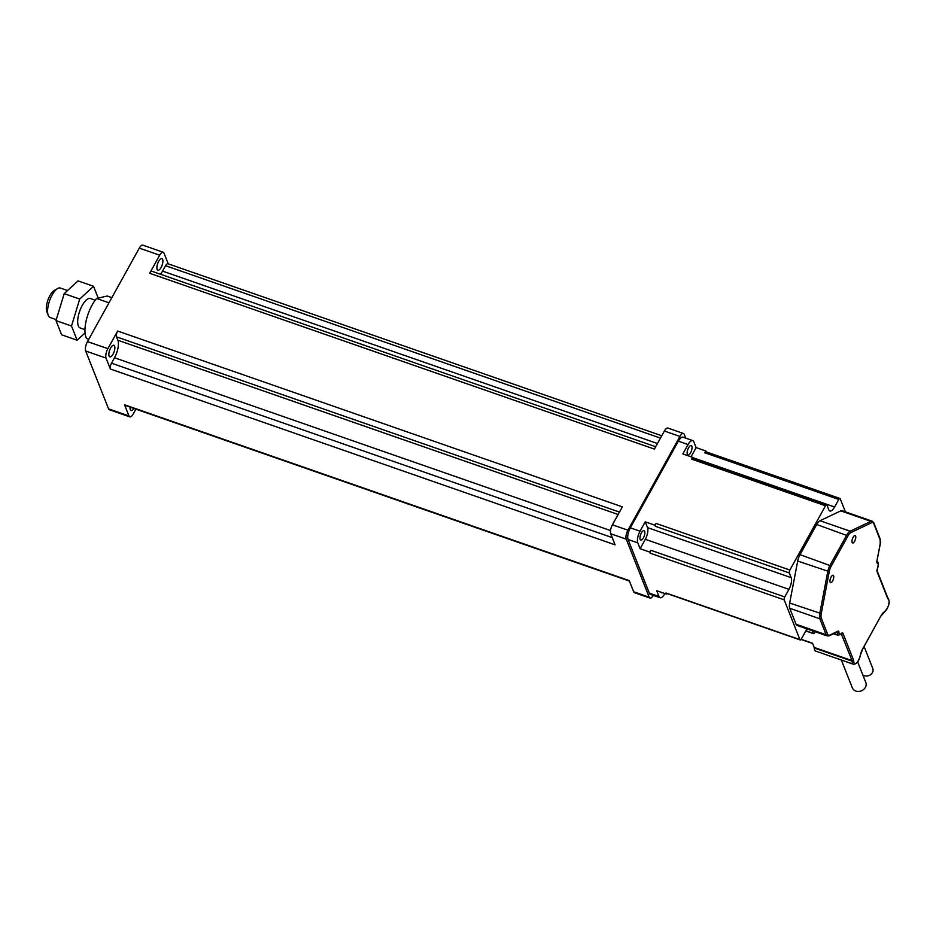 <?xml version="1.0" encoding="UTF-8"?>
<svg xmlns="http://www.w3.org/2000/svg" width="936" height="936" viewBox="0 0 936 936"><rect width="100%" height="100%" fill="white"/><g stroke="black" fill="none" stroke-linecap="round" stroke-linejoin="round"><path stroke-width="1.4" d="M852.123 542.424A3.896 1.509 -70.8 0 1 852.755 538.013A3.896 1.509 -70.8 0 1 855.153 535.591A3.896 1.509 -70.8 0 1 855.293 539.768A3.896 1.509 -70.8 0 1 852.591 542.95A3.896 1.509 -70.8 0 1 852.123 542.424M830.103 582.145A3.896 1.509 -70.8 0 1 830.735 577.734A3.896 1.509 -70.8 0 1 833.145 575.301A3.896 1.509 -70.8 0 1 833.274 579.478A3.896 1.509 -70.8 0 1 830.571 582.672A3.896 1.509 -70.8 0 1 830.103 582.145M862.781 674.856A6.131 5.16 -21.6 0 0 870.211 674.903A6.131 5.16 -21.6 0 0 872.785 668.48L864.092 646.507M841.347 660.032L852.345 687.843A7.242 6.096 -21.6 0 0 861.319 690.85A7.242 6.096 -21.6 0 0 865.812 682.508L857.668 661.904M801.157 639.288L812.553 643.254L814.203 647.431A2.223 0.854 -70.8 0 1 814.297 647.993A8.026 3.1 109.2 0 0 815.595 651.058L853.445 664.244C856.721 664.139 859.014 661.249 860.301 655.574L860.242 655.422M814.624 631.554L814.636 632.631A2.223 0.854 -70.8 0 1 813.454 633.613A2.223 0.854 -70.8 0 1 813.185 633.309L812.155 630.688M664.899 593.564L664.782 593.775A8.915 3.44 -70.8 0 1 660.079 597.73A8.915 3.44 -70.8 0 1 659.014 596.524L656.709 590.721L666.42 594.103L665.976 592.979L799.917 639.639L784.181 599.859A2.223 0.854 -70.8 0 1 784.742 596.934L788.943 589.352A8.915 3.44 109.2 0 0 791.177 577.664L789.329 572.972A2.223 0.854 -70.8 0 1 789.879 570.047L825.505 505.779A2.223 0.854 -70.8 0 1 826.687 504.796A2.223 0.854 -70.8 0 1 826.956 505.101L828.805 509.792A8.915 3.44 109.2 0 0 829.881 510.986A8.915 3.44 109.2 0 0 834.573 507.031L838.785 499.45A2.223 0.854 -70.8 0 1 839.955 498.467A2.223 0.854 -70.8 0 1 840.224 498.771L845.395 511.84M840.762 510.857L870.854 521.34L850.145 531.215A8.915 3.44 109.2 0 0 846.799 535.006L830.092 565.133A8.915 3.44 109.2 0 0 827.787 571.545L819.76 613.501A8.915 3.44 109.2 0 0 819.842 618.778L826.149 634.748A8.915 3.44 109.2 0 0 827.225 635.942L797.133 625.459A8.915 3.44 -70.8 0 1 796.068 624.265L789.75 608.295A8.915 3.44 -70.8 0 1 789.668 603.03L797.694 561.062A8.915 3.44 -70.8 0 1 800.011 554.65L816.707 524.523A8.915 3.44 -70.8 0 1 820.053 520.732L840.762 510.857A8.915 3.44 -70.8 0 1 842.119 510.705L872.2 521.188A8.915 3.44 109.2 0 0 870.854 521.34A1.111 0.959 64.5 0 1 871.627 522.709A7.804 3.007 -70.8 0 1 873.744 523.622L880.062 539.581A7.804 3.007 -70.8 0 1 880.132 544.202L876.962 560.769A3.346 1.287 109.2 0 0 877.465 563.226A4.235 1.638 -70.8 0 1 877.535 568.257A3.346 1.287 109.2 0 0 877.114 571.767L887.667 598.455A3.346 1.287 109.2 0 0 888.03 598.888A6.903 2.668 -70.8 0 1 888.557 605.077A6.903 2.668 -70.8 0 1 884.543 611.746A10.027 3.873 109.2 0 0 880.916 615.947L862.735 648.742A10.027 3.873 109.2 0 0 860.184 655.691A6.903 2.668 -70.8 0 1 856.44 663.027A6.903 2.668 -70.8 0 1 853.667 660.886A3.346 1.287 109.2 0 0 853.527 660.055L842.973 633.368A3.346 1.287 109.2 0 0 841.277 633.672A4.235 1.638 -70.8 0 1 838.972 632.678A3.346 1.287 109.2 0 0 837.919 631.192L829.741 635.099A7.804 3.007 -70.8 0 1 827.623 634.175L821.317 618.216A7.804 3.007 -70.8 0 1 821.246 613.606L829.261 571.639A7.804 3.007 -70.8 0 1 831.285 566.023L847.981 535.907A7.804 3.007 -70.8 0 1 850.918 532.584L871.627 522.709M692.909 458.195L692.57 457.318L682.859 453.937L688.065 444.553A8.915 3.44 -70.8 0 1 692.769 440.599A8.915 3.44 -70.8 0 1 693.833 441.804L696.138 447.607L705.838 450.988L704.843 452.79A2.223 0.854 -70.8 0 1 706.013 451.807L839.955 498.467M807.206 628.969A8.915 3.44 109.2 0 0 805.568 631.367L801.356 638.949A2.223 0.854 -70.8 0 1 800.186 639.943A2.223 0.854 -70.8 0 1 799.917 639.639M800.186 639.943L666.245 593.284A2.223 0.854 -70.8 0 1 665.976 592.979M649.806 552.088L650.239 553.199A2.223 0.854 -70.8 0 1 650.801 550.274L649.806 552.088L640.095 548.707L637.802 542.892A8.915 3.44 -70.8 0 1 640.037 531.203L645.232 521.82L654.943 525.201L655.937 523.388L789.879 570.047M654.943 525.201L655.387 526.313A2.223 0.854 -70.8 0 1 655.937 523.388M692.57 457.318L691.564 459.12A2.223 0.854 -70.8 0 1 692.745 458.137L826.687 504.796M705.838 450.988L706.189 451.866M666.42 594.103L666.771 593.471M687.34 454.334A5.008 1.93 109.2 0 0 687.948 455.013A5.008 1.93 109.2 0 0 691.037 451.889A5.008 1.93 109.2 0 0 691.844 446.215A5.008 1.93 109.2 0 0 691.236 445.548A5.008 1.93 109.2 0 0 688.147 448.672A5.008 1.93 109.2 0 0 687.34 454.334M691.049 456.791L696.138 447.607M640.165 539.44A5.008 1.93 109.2 0 0 640.774 540.107A5.008 1.93 109.2 0 0 643.863 536.983A5.008 1.93 109.2 0 0 644.67 531.32A5.008 1.93 109.2 0 0 644.073 530.642A5.008 1.93 109.2 0 0 640.973 533.766A5.008 1.93 109.2 0 0 640.165 539.44M640.095 548.707L645.302 539.311A8.915 3.44 109.2 0 0 647.537 527.623L645.232 521.82M661.05 592.231A5.008 1.93 109.2 0 0 661.6 592.78A5.008 1.93 109.2 0 0 662.384 592.699M660.079 597.73L650.38 594.348A8.915 3.44 -70.8 0 1 649.303 593.143L628.091 539.51A8.915 3.44 -70.8 0 1 630.326 527.822L678.354 441.172A8.915 3.44 -70.8 0 1 683.058 437.217L692.769 440.599M93.53 286.299L78.004 280.894L64.186 293.658L55.984 320.603L61.6 334.795L77.126 340.213L71.51 326.02L79.712 299.064L93.53 286.299L98.198 298.116M85.047 332.9L77.126 340.213M95.215 300.187L90.464 298.525A15.596 6.014 109.2 0 0 80.847 308.248A15.596 6.014 109.2 0 0 78.32 325.892A15.596 6.014 109.2 0 0 80.203 327.986L84.954 329.647M79.712 299.064L64.186 293.658M71.51 326.02L55.984 320.603M57.529 288.569L54.124 290.593A12.25 4.727 109.2 0 0 47.865 300.21A12.25 4.727 109.2 0 0 46.8 311.618L48.204 315.327A15.596 6.014 -70.8 0 1 49.561 300.795A15.596 6.014 -70.8 0 1 57.529 288.569A15.596 6.014 -70.8 0 1 60.372 288.042L67.556 290.546M56.277 319.656L50.111 317.503A15.596 6.014 -70.8 0 1 48.204 315.327M108.986 302.796L96.595 298.479A24.511 9.454 109.2 0 0 86.697 338.598L88.744 339.312M96.595 298.479L107.254 296.022L111.852 297.625M135.907 409.161L133.275 413.899A6.681 2.574 -70.8 0 1 129.753 416.859A6.681 2.574 -70.8 0 1 128.946 415.958L124.535 404.785A4.458 1.72 109.2 0 0 125.061 405.382L629.425 581.08M130.104 407.137A6.131 2.363 109.2 0 0 131.052 410.483A6.131 2.363 109.2 0 0 133.871 408.459M114.602 346.098A6.131 2.363 109.2 0 0 113.876 345.279A6.131 2.363 109.2 0 0 109.617 350.286A6.131 2.363 109.2 0 0 109.84 356.85A6.131 2.363 109.2 0 0 113.619 353.036A6.131 2.363 109.2 0 0 114.602 346.098M117.655 331.04A4.458 1.72 109.2 0 0 116.532 336.878L117.854 340.236A13.373 5.16 -70.8 0 1 114.508 357.774L111.501 363.191A4.458 1.72 109.2 0 0 110.389 369.03L106.061 358.102A7.172 2.773 -70.8 0 1 107.862 348.683L117.655 331.04L622.358 506.856L612.413 524.803A6.821 2.632 109.2 0 0 610.705 533.742L615.092 544.846L110.389 369.03M661.764 435.766L167.895 263.73A4.458 1.72 109.2 0 0 165.543 265.707L162.536 271.112A13.373 5.16 -70.8 0 1 160.477 274.236M655.68 446.741L152.018 271.3A4.458 1.72 109.2 0 0 149.678 273.265L159.682 255.212A6.681 2.574 -70.8 0 1 163.203 252.252A6.681 2.574 -70.8 0 1 164.011 253.153L168.234 263.847M162.642 259.447A6.131 2.363 109.2 0 0 161.905 258.628A6.131 2.363 109.2 0 0 157.657 263.636A6.131 2.363 109.2 0 0 157.868 270.2A6.131 2.363 109.2 0 0 161.647 266.386A6.131 2.363 109.2 0 0 162.642 259.447M163.203 252.252L142.822 245.15A6.681 2.574 109.2 0 0 139.3 248.11L87.481 341.593A7.172 2.773 109.2 0 0 85.679 351L108.564 408.856A6.681 2.574 109.2 0 0 109.372 409.757L129.753 416.859M124.535 404.785L629.238 580.601L633.66 591.774A6.681 2.574 109.2 0 0 634.456 592.675L649.993 598.081A6.681 2.574 -70.8 0 1 649.186 597.191L626.231 539.148A6.821 2.632 -70.8 0 1 627.939 530.209L679.922 436.445A6.681 2.574 -70.8 0 1 683.444 433.485A6.681 2.574 -70.8 0 1 684.251 434.374L685.737 438.153M683.444 433.485L667.918 428.068A6.681 2.574 109.2 0 0 664.385 431.028L654.381 449.081L149.678 273.265M653.363 595.39A6.681 2.574 -70.8 0 1 649.993 598.081M860.184 655.691L862.735 648.94L880.916 615.947M880.741 616.251L884.099 612.39A1.111 0.948 -117.9 0 0 884.543 611.746M887.714 597.659A1.111 1.03 114.2 0 1 888.03 598.888M877.535 568.257L877.184 571.019L887.737 597.718A1.111 0.936 158.4 0 1 887.667 598.455M877.184 571.019A1.111 0.936 158.4 0 1 877.114 571.767M877.032 561.916A1.111 1.03 100 0 1 877.465 563.226M873.744 523.622A1.111 0.936 158.4 0 0 873.814 522.873L880.121 538.832A1.111 0.936 158.4 0 1 880.062 539.581M820.053 520.732L850.145 531.215A1.111 0.959 64.5 0 1 850.918 532.584M816.707 524.523L847.981 535.907M800.011 554.65L831.285 566.023M797.694 561.062L829.261 571.639M789.668 603.03L821.246 613.606M789.75 608.295L819.842 618.778A1.111 0.936 -21.6 0 0 821.317 618.216M796.068 624.265L826.149 634.748A1.111 0.936 -21.6 0 0 827.623 634.175M837.919 631.192A1.111 0.959 -115.5 0 1 837.439 631.858L829.249 635.766A1.111 0.959 -115.5 0 0 829.741 635.099M837.24 631.952A2.223 0.854 -70.8 0 1 837.451 632.876A1.111 0.632 2.3 0 0 838.972 632.678M836.211 632.443L837.451 632.876A5.347 2.059 109.2 0 0 838.317 635.333L841.23 633.625M841.417 633.766A2.223 0.854 -70.8 0 1 841.499 633.929A1.111 0.936 -21.6 0 0 842.973 633.368M841.312 633.859L852.052 660.617A1.111 0.936 -21.6 0 0 853.527 660.055M814.203 647.431L852.052 660.617A2.223 0.854 -70.8 0 1 852.146 661.179A1.111 0.714 -1.1 0 0 853.667 660.886M814.297 647.993L852.146 661.179A8.026 3.1 109.2 0 0 853.445 664.244M704.843 452.79L838.785 499.45M805.908 630.782L813.185 633.309M650.801 550.274L784.742 596.934M650.239 553.199L784.181 599.859M655.387 526.313L789.329 572.972M691.564 459.12L825.505 505.779M834.573 507.031L692.687 457.61M788.943 589.352L645.302 539.311M791.177 577.664L647.537 527.623M630.326 527.822L640.037 531.203M628.091 539.51L637.802 542.892M678.354 441.172L688.065 444.553M649.303 593.143L659.014 596.524M128.946 415.958L108.564 408.856M159.682 255.212L139.3 248.11M106.061 358.102L85.679 351M107.862 348.683L87.481 341.593M660.465 438.106L165.543 265.707M657.458 443.524L162.536 271.112M619.468 512.074L116.532 336.878M618.123 514.496L117.854 340.236M610.506 530.548L114.508 357.774M612.238 537.615L111.501 363.191M679.922 436.445L664.385 431.028M627.939 530.209L612.413 524.803M626.231 539.148L610.705 533.742M649.186 597.191L633.66 591.774M801.04 639.452L812.647 643.488M887.737 597.718L887.515 597.542C890.51 601.462 889.375 606.423 884.099 612.39M877.605 568.339C878.576 563.788 878.366 561.623 876.962 561.857M880.121 538.832L880.25 544.073L876.786 561.811M873.814 522.873L872.2 521.188M829.249 635.766L827.225 635.942M833.59 633.695L838.317 635.333M805.802 630.946L813.454 633.613"/></g></svg>
